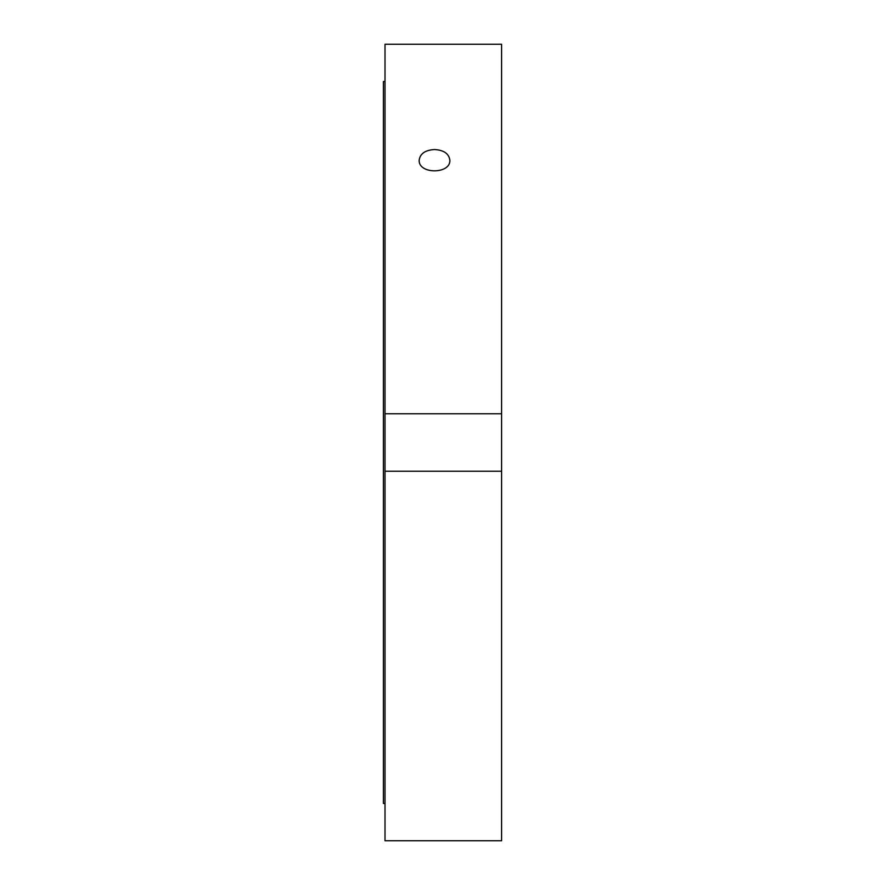 <?xml version="1.0" encoding="UTF-8"?>
<svg xmlns="http://www.w3.org/2000/svg" width="885" height="885" viewBox="0 0 885 885"><rect width="100%" height="100%" fill="white"/><g stroke="black" fill="none" stroke-linecap="round" stroke-linejoin="round"><path stroke-width="1.33" d="M434.513 149.532C443.827 150.107 448.938 153.647 449.845 160.163C450.786 174.378 418.24 174.378 419.18 160.163C420.098 153.647 425.209 150.107 434.513 149.532M501.596 413.749L501.596 44.25L385.008 44.25L385.008 413.749L501.596 413.749L501.596 840.75L385.008 840.75L385.008 413.749M501.596 471.251L385.008 471.251L501.596 471.251M385.008 81.542L383.404 81.542L383.404 803.458L385.008 803.458"/></g></svg>

